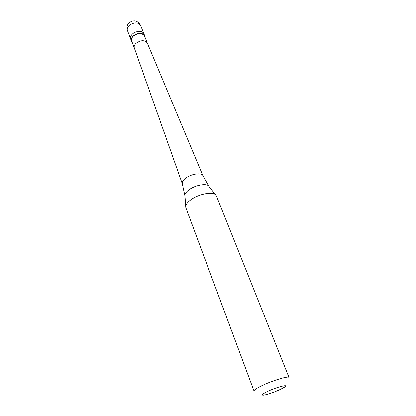 <?xml version="1.0" encoding="UTF-8"?>
<svg xmlns="http://www.w3.org/2000/svg" width="416" height="416" viewBox="0 0 416 416"><rect width="100%" height="100%" fill="white"/><g stroke="black" fill="none" stroke-linecap="round" stroke-linejoin="round"><path stroke-width="0.62" d="M140.603 25.36C137.478 20.296 133.552 19.521 128.83 23.041C126.979 25.236 126.511 27.7 127.431 30.441C126.901 28.839 127.452 27.217 129.085 25.568C134.082 22.09 137.925 22.017 140.603 25.36L143.936 33.847C142.886 30.529 135.782 30.67 132.356 34.128C130.707 35.771 130.14 37.383 130.66 38.969C130.14 37.383 130.707 35.771 132.356 34.128C135.782 30.67 142.886 30.529 143.936 33.847L144.716 35.823C143.666 32.516 136.557 32.666 133.115 36.119C131.461 37.762 130.894 39.374 131.414 40.955L132.054 41.98M144.924 37.014L144.716 35.823M147.269 42.978L144.492 35.911C141.913 32.739 138.174 32.833 133.286 36.197C131.685 37.788 131.134 39.348 131.638 40.872L134.326 47.97M147.28 43.004L147.243 42.916C144.612 39.868 140.868 40.014 136.016 43.347C134.436 44.897 133.869 46.415 134.306 47.908L182.286 183.747C181.839 182.094 182.957 180.232 185.64 178.157C191.298 173.742 201.848 172.344 202.946 175.776L208.556 185.848C205.754 183.144 194.922 185.281 188.989 189.779C186.534 191.61 185.167 193.341 184.891 194.979L185.682 206.164C186.03 204.168 187.762 202.03 190.866 199.753C198.385 194.147 212.066 191.376 215.483 194.662L216.398 195.874L289.032 377.525C288.985 375.534 271.913 380.676 261.316 385.949C256.308 388.44 253.88 390.13 254.03 391.03L185.822 207.672L185.682 206.164M280.493 389.345L284.445 387.197C290.113 383.62 276.515 387.046 267.15 391.638C261.955 394.248 260.879 395.408 263.926 395.117C268.471 394.233 273.993 392.309 280.493 389.345M184.974 196.134L182.286 183.747M209.274 186.758L215.483 194.662M127.431 30.441L131.414 40.955M147.243 42.916L202.946 175.776"/></g></svg>
